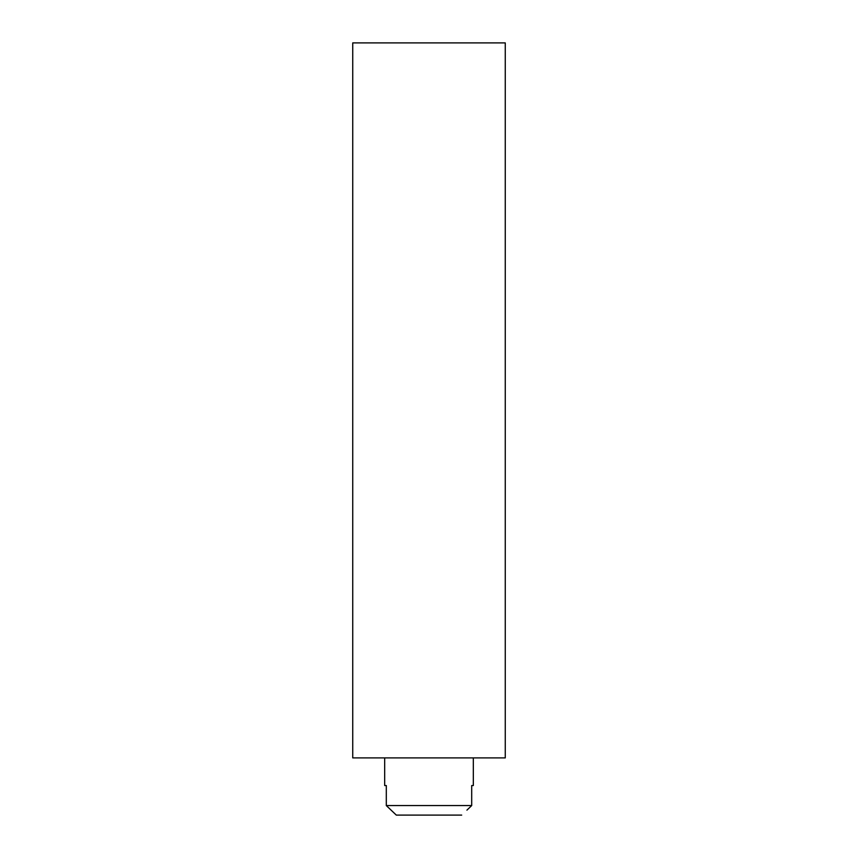 <?xml version="1.0" encoding="UTF-8"?>
<svg xmlns="http://www.w3.org/2000/svg" width="858" height="858" viewBox="0 0 858 858"><rect width="100%" height="100%" fill="white"/><g stroke="black" fill="none" stroke-linecap="round" stroke-linejoin="round"><path stroke-width="1.29" d="M352.735 42.9L352.735 757.904L505.265 757.904L505.265 42.9L352.735 42.9M473.326 757.904L473.326 785.542L471.696 785.542L471.696 805.565L386.304 805.565L396.31 815.1L386.304 805.565L386.304 785.542L384.674 785.542L384.674 757.904M471.696 805.565L466.924 810.145M461.69 815.1L396.31 815.1"/></g></svg>
